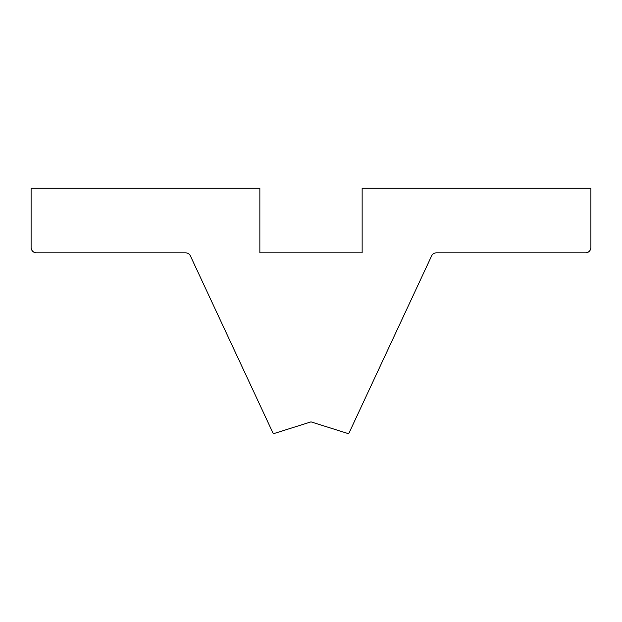 <?xml version="1.0" encoding="UTF-8"?>
<svg xmlns="http://www.w3.org/2000/svg" width="622" height="622" viewBox="0 0 622 622"><rect width="100%" height="100%" fill="white"/><g stroke="black" fill="none" stroke-linecap="round" stroke-linejoin="round"><path stroke-width="0.93" d="M340.607 431.217L311 421.879L273.322 433.759L190.402 255.937A5.38 5.38 0 0 0 185.527 252.835L36.48 252.835A5.38 5.38 0 0 1 31.1 247.447L31.1 188.241L259.864 188.241L259.864 252.835L362.136 252.835L362.136 188.241L590.9 188.241L590.9 247.447A5.38 5.38 0 0 1 585.52 252.835L436.473 252.835A5.38 5.38 0 0 0 431.598 255.937L348.678 433.759L311 421.879L340.607 431.217L311 421.879L340.607 431.217L311 421.879L340.607 431.217L311 421.879L281.393 431.217"/></g></svg>
